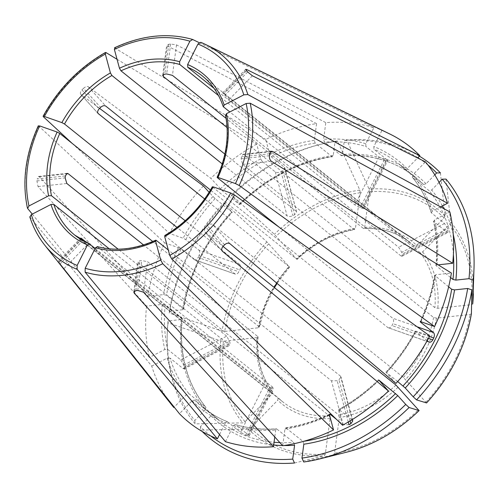 <?xml version="1.0" encoding="UTF-8"?>
<svg xmlns="http://www.w3.org/2000/svg" width="499" height="499" viewBox="0 0 499 499"><rect width="100%" height="100%" fill="white"/><g stroke="black" fill="none" stroke-linecap="round" stroke-linejoin="round"><path stroke-width="0.37" stroke-dasharray="2.5 1.87" d="M32.273 214.121L149.419 357.44L164.795 349.487L167.652 349.394L180.763 359.91L226.671 336.164L229.59 341.372A101.977 79.366 -51.3 0 0 230.058 343.106L229.983 345.146L229.004 344.834L109.237 248.82M38.367 125.742L164.707 242.851A176.658 137.481 -51.3 0 0 147.885 296.312L39.365 176.789L38.598 176.465L37.175 178.979L65.4 175.922M181.181 319.541A158.457 123.315 -51.3 0 0 205.395 409.642L194.816 420.47A173.633 135.129 -51.3 0 1 167.215 333.993A173.633 135.129 -51.3 0 1 168.069 320.963L181.181 319.541L181.979 318.499L165.194 305.045L162.294 304.402L146.575 306.105L38.055 186.589L36.914 180.937A134.674 104.809 128.7 0 1 37.175 178.979M146.575 306.105A176.658 137.481 -51.3 0 0 149.419 357.44M389.769 133.982A176.658 137.481 -51.3 0 0 381.903 130.526L373.832 146.575L373.932 149.301L387.049 159.817L362.948 207.727L363.534 208.463L361.894 208.164A101.977 79.366 -51.3 0 0 360.284 207.596L354.914 204.908L218.481 95.534M434.791 174.843L426.052 183.788L423.508 184.48L406.648 170.951M423.508 184.48A156.318 121.65 -51.3 0 0 415.249 177.02L398.464 163.566A156.318 121.65 -51.3 0 1 406.722 171.02L407.165 168.65L417.601 157.971M428.017 165.063A173.633 135.129 -51.3 0 0 420.339 159.337M417.863 157.703A173.633 135.129 -51.3 0 0 344.335 140.55L342.482 154.441L341.173 155.563L324.381 142.103L323.595 139.302L325.816 122.642A176.658 137.481 -51.3 0 1 373.863 127.707L365.798 143.749L365.898 146.481A156.318 121.65 -51.3 0 0 324.381 142.103M341.634 155.713L341.173 155.563A156.318 121.65 -51.3 0 1 415.249 177.02C394.884 160.99 370.339 153.898 341.634 155.732M387.049 159.817L387.623 160.559L385.97 160.291A156.318 121.65 -51.3 0 0 384.361 159.724L379.009 156.992L365.898 146.481M440.411 172.879L445.077 215.78L444.116 217.957L417.014 245.701L414.469 246.387L222.779 92.808M419.378 156.15A176.085 137.038 -51.3 0 0 346.711 139.97L369.067 189.084L369.441 191.735L364.694 227.326L363.384 228.442L226.084 118.375M344.335 140.55L346.711 139.97M223.402 106.792A101.977 79.366 128.7 0 0 202.388 76.016L410.116 242.545C397.316 232.447 381.885 227.806 363.827 228.617L363.384 228.442A101.977 79.366 128.7 0 1 410.116 242.545A101.977 79.366 128.7 0 1 414.469 246.387M29.778 216.766L151.746 366.104A176.658 137.481 -51.3 0 0 172.155 405.438M210.815 436.007A173.633 135.129 -51.3 0 1 200.423 426.689L211.008 415.86L211.451 413.49L194.666 400.036L192.121 400.722L179.434 413.708M219.541 434.56L225.454 422.803L227.245 421.636M333.238 155.445A158.457 123.315 -51.3 0 0 239.271 204.041L231.311 195.221A173.633 135.129 -51.3 0 1 318.961 144.704A173.633 135.129 -51.3 0 1 335.091 141.548L333.238 155.445L331.929 156.561L315.143 143.107L314.351 140.306L316.578 123.646A176.658 137.481 -51.3 0 0 265.749 139.427L269.709 154.166L271.225 156.742L284.343 167.252L296.662 212.025L294.628 214.72A101.977 79.366 -51.3 0 0 292.819 215.649C290.524 216.697 288.628 216.797 287.131 215.948L222.236 163.922M332.434 156.705L331.929 156.561A156.318 121.65 -51.3 0 0 239.345 204.44L222.554 190.986L210.84 178.324L88.279 86.726C87.001 86.121 85.398 86.676 83.464 88.385L100.598 107.372M284.343 167.252L284.829 168.007L282.802 170.733A156.318 121.65 -51.3 0 0 280.999 171.668C278.698 172.704 276.802 172.785 275.305 171.93L262.187 161.414A156.318 121.65 -51.3 0 0 222.554 190.986M335.091 141.548L337.467 140.974L359.829 190.088L360.203 192.733L355.45 228.324L354.14 229.446L227.089 127.594M337.467 140.974A176.085 137.038 -51.3 0 0 321.044 144.186A176.085 137.038 -51.3 0 0 232.104 195.465L274.363 234.287L296.693 259.156L210.484 190.044M231.311 195.221L232.104 195.465M297.086 259.424C314.644 243.132 333.843 233.195 354.677 229.609L354.14 229.446A101.977 79.366 128.7 0 0 296.693 259.156L296.618 258.75A104.123 81.031 128.7 0 1 355.45 228.324M97.205 246.575L272.704 387.174L273.246 387.985L271.525 387.848A101.977 79.366 -51.3 0 1 269.915 387.28L264.663 384.355L95.147 248.458M303.816 444.204L303.03 441.403L285.74 427.805M329.483 414.632A156.318 121.65 -51.3 0 1 286.245 427.949L284.935 429.065L282.708 445.726M203.38 185.959A176.658 137.481 -51.3 0 0 169.454 233.413L183.127 238.216L185.784 239.626L198.895 250.136L239.726 264.476C240.824 265.73 240.855 267.539 239.826 269.897A101.977 79.366 -51.3 0 0 238.878 271.78C237.636 273.932 236.339 274.643 234.979 273.907L176.995 227.419M182.484 309.748L183.289 308.706A156.318 121.65 -51.3 0 1 231.885 212.075L231.81 211.676A158.457 123.315 -51.3 0 0 182.484 309.748L169.379 311.17A173.633 135.129 -51.3 0 1 223.851 202.856L231.885 212.075L215.1 198.621L209.106 192.302M183.532 309.193L166.504 295.246L163.603 294.61L147.885 296.312M194.629 259.823L181.037 249.057A156.318 121.65 -51.3 0 0 166.504 295.246M235.459 274.163L194.155 259.567C195.521 260.31 196.831 259.605 198.084 257.453L238.878 271.78M198.895 250.136C199.999 251.396 200.049 253.205 199.032 255.569A156.318 121.65 -51.3 0 0 198.084 257.453M223.851 202.856L224.644 203.099L266.903 241.921L289.233 266.79L204.646 198.982M224.644 203.099A176.085 137.038 -51.3 0 0 169.342 313.06L222.043 331.118L224.7 331.43L258.282 327.787L259.081 326.745L152.744 241.497M169.379 311.17L169.342 313.06M258.282 327.787A104.123 81.031 128.7 0 1 289.158 266.385L289.233 266.79A101.977 79.366 128.7 0 0 276.733 283.101M259.324 327.238L259.081 326.745A101.977 79.366 128.7 0 1 274.082 287.362M164.757 235.534L340.48 376.134L340.979 376.907L338.989 379.795A101.977 79.366 -51.3 0 1 337.187 380.731L331.442 380.806L168.306 250.024M213.241 186.876L212.68 187.15A101.977 79.366 128.7 0 1 165.275 235.671M397.634 381.529L386.288 372.435L395.907 383.413M427.206 340.736L415.605 331.43A156.318 121.65 -51.3 0 1 386.288 372.435L386.363 372.834A158.457 123.315 -51.3 0 0 416.166 331.155L415.605 331.43L415.324 331.043M429.832 335.958L416.166 331.155M205.395 409.642L205.838 407.271L189.052 393.817L186.514 394.503L174.195 407.115M182.26 318.961C179.066 354.309 186.969 383.787 205.962 407.396L205.838 407.271A156.318 121.65 -51.3 0 1 181.979 318.499L182.229 318.967M180.763 359.91L183.719 365.093A156.318 121.65 -51.3 0 0 184.187 366.827L184.081 368.88L183.096 368.574L169.978 358.057A156.318 121.65 -51.3 0 0 189.052 393.817M151.746 366.104L167.121 358.157L169.978 358.057M168.069 320.963L168.032 322.859L220.733 340.917L223.39 341.222L256.973 337.58L257.777 336.538L143.487 244.922M168.032 322.859A176.085 137.038 -51.3 0 0 167.159 336.139A176.085 137.038 -51.3 0 0 195.184 423.882L242.757 422.865L245.028 421.736L272.136 393.992L272.579 391.621L86.72 242.626M194.816 420.47L195.184 423.882M258.02 337.006L257.777 336.538A101.977 79.366 128.7 0 0 272.579 391.621L272.71 391.759M450.616 277.575L435.945 265.543M449.867 211.932L434.498 219.884L433.737 221.662A156.318 121.65 -51.3 0 1 436.188 266.011L436.993 264.969L438.166 264.844M435.914 265.549C437.473 250.018 436.656 235.254 433.469 221.25L446.848 232.172L400.94 255.918L401.988 256.193L402.219 254.072A101.977 79.366 -51.3 0 0 401.757 252.338L398.614 247.248L229.839 111.951M225.479 115.038L225.735 115.456A101.977 79.366 128.7 0 1 217.427 177.713M294.578 445.208L293.786 442.407L276.533 428.803M194.666 400.036A156.318 121.65 -51.3 0 0 202.918 407.49L219.703 420.944L211.451 413.49A156.318 121.65 -51.3 0 0 219.703 420.944A156.318 121.65 -51.3 0 0 274.063 442.257M227.251 421.636C218.362 418.081 210.254 413.365 202.918 407.49A156.318 121.65 -51.3 0 0 227.45 421.755L240.568 432.265L245.839 435.153A156.318 121.65 -51.3 0 0 247.448 435.721L249.157 435.889L248.602 435.091L235.491 424.574A156.318 121.65 -51.3 0 0 277.001 428.953L275.691 430.069L274.768 436.974M225.423 441.665L233.495 425.622L235.216 424.437C248.178 428.367 261.956 429.814 276.54 428.778M200.423 426.689L200.798 430.101L248.371 429.084L250.641 427.955L277.743 400.21L278.186 397.84L87.244 244.766L82.809 240.693A101.977 79.366 128.7 0 1 82.585 240.449M294.497 463.01L324.375 455.774L325.317 454.177L330.064 418.586L329.278 415.786L138.335 262.711L137.824 261.782L139.913 260.746A101.977 79.366 128.7 0 0 141.766 260.547L147.573 261.707L338.522 414.781L339.308 417.582L334.561 453.173A142.988 111.277 -51.3 0 0 418.53 409.754M200.798 430.101A176.085 137.038 -51.3 0 0 202.132 431.448M329.278 415.786A101.977 79.366 128.7 0 1 282.546 401.683L278.186 397.84A101.977 79.366 128.7 0 0 282.546 401.683L74.813 235.148M440.573 206.873L432.165 211.22L431.404 212.992A156.318 121.65 -51.3 0 0 412.33 177.239L412.211 177.114C420.645 187.35 426.963 199.195 431.155 212.649L444.522 223.508L447.628 228.617L401.757 252.338M439.076 182.422L431.66 190.007L429.121 190.693L412.33 177.239L412.773 174.868L425.46 161.882M200.723 42.315L381.903 130.526M351.889 419.815L339.195 409.642A156.318 121.65 -51.3 0 0 378.679 380.213M349.007 424.711L343.275 424.824L336.719 419.572M342.576 425.273L338.615 410.534L339.195 409.642L338.684 409.498M303.741 462.005L333.619 454.77L334.561 453.173M316.578 123.646L167.265 45.877L166.728 45.184L168.799 44.255A134.674 104.809 128.7 0 1 170.652 44.049L176.509 44.873L325.816 122.642M114.502 47.823L265.749 139.427M199.113 42.627L373.863 127.707M448.638 286.831L434.641 275.317M420.532 321.606A156.318 121.65 -51.3 0 0 434.885 275.804L435.683 274.762L451.402 273.059M426.545 402.936L403.429 377.437L212.48 224.363C211.04 223.589 209.368 224.07 207.472 225.816A101.977 79.366 128.7 0 1 205.981 227.338C204.309 229.247 203.991 230.8 205.02 231.998L223.022 246.425M471.405 313.74L470.058 314.482L436.482 318.119L433.581 317.483L242.633 164.408L241.179 158.794A101.977 79.366 128.7 0 0 241.435 156.836L242.982 154.303L243.942 154.615L434.885 307.683L437.785 308.326L471.368 304.683A142.988 111.277 -51.3 0 0 449.73 224.176L422.628 251.914L420.083 252.606L229.141 99.532L224.887 95.265A101.977 79.366 128.7 0 0 223.77 94.024C222.529 92.689 222.454 92.458 223.527 93.313L246.113 70.197M117.04 59.281L256.711 144.099L260.671 158.838L262.187 161.414M256.711 144.099A176.658 137.481 -51.3 0 0 210.84 178.324M446.848 232.172L447.884 232.459L448.09 230.351A156.318 121.65 -51.3 0 0 447.628 228.617M164.707 242.851L178.38 247.647L181.037 249.057M446.025 179.097L450.691 221.993L449.73 224.176M472.715 303.941L471.368 304.683M98.091 113.529L80.819 94.361C79.952 93.344 80.333 91.86 81.967 89.914A134.674 104.809 128.7 0 1 83.464 88.385M99.6 108.389L80.819 94.361L97.966 113.354M72.137 143.363L169.454 233.413M226.671 336.164L118.169 249.182M239.726 264.476L185.16 220.733M296.169 211.277L224.849 154.097M362.948 207.727L214.015 88.335M400.94 255.918L225.735 115.456M428.716 341.946L387.891 327.606C389.301 328.361 390.667 327.675 391.989 325.554A101.977 79.366 -51.3 0 0 392.938 323.664C393.879 321.281 393.78 319.447 392.632 318.175L279.066 227.132M212.68 187.15L387.891 327.606L429.202 342.214M222.261 251.134L204.833 231.817L222.111 250.941M38.604 126.153A130.551 101.603 -51.3 0 0 27.626 208.439M165.194 305.045A156.318 121.65 -51.3 0 0 167.652 349.394M162.294 304.402A158.457 123.315 -51.3 0 0 164.795 349.487M407.165 168.65A158.457 123.315 -51.3 0 0 373.832 146.575M406.648 170.957L398.464 163.566A156.318 121.65 -51.3 0 0 373.932 149.301M426.052 183.788A158.457 123.315 -51.3 0 0 342.482 154.441M444.116 217.957A142.988 111.277 -51.3 0 0 369.441 191.735M364.694 227.326A104.123 81.031 128.7 0 1 417.014 245.701M445.077 215.78A145.309 113.086 -51.3 0 0 369.067 189.084M29.952 217.102A130.551 101.603 -51.3 0 0 44.685 245.059M89.458 243.892A101.977 79.366 128.7 0 1 89.096 243.737M192.121 400.722A158.457 123.315 -51.3 0 0 225.454 422.803M314.351 140.306A158.457 123.315 -51.3 0 0 269.709 154.166M315.143 143.107A156.318 121.65 -51.3 0 0 271.225 156.742M360.203 192.733A142.988 111.277 -51.3 0 0 276.234 236.158M359.829 190.088A145.309 113.086 -51.3 0 0 274.363 234.287M156.237 240.35A101.977 79.366 128.7 0 1 127.077 248.776A101.977 79.366 128.7 0 1 97.492 246.718M284.935 429.065A158.457 123.315 -51.3 0 0 329.577 415.205M212.923 196.537A158.457 123.315 -51.3 0 0 183.127 238.216M215.1 198.621A156.318 121.65 -51.3 0 0 185.784 239.626M268.774 243.793A142.988 111.277 -51.3 0 0 224.7 331.43M266.903 241.921A145.309 113.086 -51.3 0 0 222.043 331.118M167.121 358.157A158.457 123.315 -51.3 0 0 186.514 394.503M223.39 341.222A142.988 111.277 -51.3 0 0 245.028 421.736M272.136 393.992A104.123 81.031 128.7 0 1 256.973 337.58M220.733 340.917A145.309 113.086 -51.3 0 0 242.757 422.865M436.993 264.969A158.457 123.315 -51.3 0 0 434.498 219.884M211.008 415.86A158.457 123.315 -51.3 0 0 273.702 444.983M282.515 445.513A158.457 123.315 -51.3 0 0 284.012 445.538M279.908 442.638A156.318 121.65 -51.3 0 0 293.786 442.407M233.495 425.622A158.457 123.315 -51.3 0 0 275.691 430.069M250.641 427.955A142.988 111.277 -51.3 0 0 325.317 454.177M330.064 418.586A104.123 81.031 128.7 0 1 277.743 400.21M248.371 429.084A145.309 113.086 -51.3 0 0 324.375 455.774M432.165 211.22A158.457 123.315 -51.3 0 0 412.773 174.868M303.03 441.403A156.318 121.65 -51.3 0 0 303.748 441.303M338.615 410.534A158.457 123.315 -51.3 0 0 378.903 380.469M398.14 387.155A104.123 81.031 128.7 0 1 339.308 417.582M333.619 454.77A145.309 113.086 -51.3 0 0 346.362 452.244M395.969 385.072A101.977 79.366 128.7 0 1 338.522 414.781M365.798 143.749A158.457 123.315 -51.3 0 0 323.595 139.302M192.683 39.496A130.551 101.603 -51.3 0 0 115.051 47.91M420.906 321.724A158.457 123.315 -51.3 0 0 435.683 274.762M425.984 402.119A142.988 111.277 -51.3 0 0 470.058 314.482M436.482 318.119A104.123 81.031 128.7 0 1 405.6 379.527M433.581 317.483A101.977 79.366 128.7 0 1 403.429 377.437M260.671 158.838A158.457 123.315 -51.3 0 0 220.383 188.903M453.242 234.436A158.457 123.315 -51.3 0 0 443.898 208.682M442.432 205.912A158.457 123.315 -51.3 0 0 431.66 190.007M453.398 254.621A156.318 121.65 -51.3 0 0 429.121 190.693M178.38 247.647A158.457 123.315 -51.3 0 0 163.603 294.61M422.628 251.914A104.123 81.031 128.7 0 1 437.785 308.326M473.345 293.836A145.309 113.086 -51.3 0 0 450.691 221.993M106.013 52.582A130.551 101.603 -51.3 0 0 43.351 116.722M420.083 252.606A101.977 79.366 128.7 0 1 434.885 307.683M269.66 153.773L241.435 156.836M269.398 155.732L241.179 158.794M271.406 161.289L242.633 164.408M270.552 151.727L243.942 154.615M199.032 255.569L239.826 269.897M224.606 244.803L207.472 225.816M223.115 246.331L205.981 227.338M229.952 243.724L212.48 224.363M280.999 171.668L292.819 215.649M282.802 170.733L294.628 214.72M275.305 171.93L287.131 215.948M137.774 290.462L141.766 260.547M135.921 290.661L139.913 260.746M134.555 291.048L138.335 262.711M143.506 292.202L147.573 261.707M384.361 159.724L360.284 207.596M385.97 160.291L361.894 208.164M379.009 156.992L354.914 204.908M60.03 264.008L82.809 240.693M58.907 262.767L81.686 239.451M58.464 262.268L81.256 238.934M64.022 268.537L87.244 244.766M448.09 230.351L402.219 254.072M444.522 223.508L398.614 247.248M36.914 180.937L65.138 177.881M39.365 176.789L66.261 173.877M38.055 186.589L66.829 183.47M429.533 336.519L392.938 323.664M428.522 338.378L391.989 325.554M417.102 326.77L392.632 318.175M81.967 89.914L99.101 108.901M88.279 86.726L105.751 106.081M350.049 420.944L338.989 379.795M348.277 422.011L337.187 380.731M352.313 420.152L340.48 376.134M343.275 424.824L331.442 380.806M168.799 44.255L164.813 74.164M170.652 44.049L166.66 73.964M176.509 44.873L172.436 75.368M167.265 45.877L163.441 74.551M247.448 435.721L271.525 387.848M245.839 435.153L269.915 387.28M248.602 435.091L272.704 387.174M240.568 432.265L264.663 384.355M246.55 70.702L223.77 94.024M247.666 71.95L224.887 95.265M252.357 75.761L229.141 99.532M184.187 366.827L230.058 343.106M183.719 365.093L229.59 341.372M183.096 368.574L229.004 344.834M239.738 204.709C267.826 177.956 298.726 161.963 332.453 156.73M318.961 144.704L321.044 144.186M285.721 427.78C300.479 425.647 315.125 421.094 329.658 414.133M183.557 309.212C189.832 273.446 206.081 241.148 232.303 212.318M289.657 267.027L277.095 283.401M274.45 287.655L265.006 307.116L259.349 327.263M385.87 372.192C397.466 359.648 407.278 345.926 415.305 331.018M167.215 333.993L167.159 336.139M258.052 336.987C256.436 358.737 261.326 376.995 272.716 391.765M378.429 379.808C366.204 391.646 352.949 401.539 338.659 409.479M434.617 275.298C432.015 290.961 427.156 306.405 420.033 321.618M38.591 176.428L67.115 173.334M194.622 259.836L235.447 274.169M296.687 212.006L284.854 167.995M162.655 75.361L166.678 45.178M363.584 208.476L387.673 160.578M222.747 92.764L245.695 69.28M402.019 256.23L447.915 232.497M242.994 154.266L271.518 151.178M352.837 420.925L341.01 376.92M133.751 291.965L137.78 261.788M249.201 435.914L273.29 388.022M57.828 261.57L80.776 238.085M184.1 368.929L229.995 345.189"/><path stroke-width="0.75" d="M118.169 249.182L51.466 195.708L48.609 195.801L28.961 205.962L27.626 208.439L32.273 214.121M48.609 195.801A104.123 81.031 128.7 0 1 57.117 132.042L39.639 125.904L38.604 126.153M38.336 125.748C25.53 154.066 21.894 181.486 27.414 208.008L27.626 208.439M57.117 132.042L59.774 133.451L176.995 227.419M417.601 157.971L419.852 155.663A176.658 137.481 -51.3 0 0 389.769 133.982L205.507 44.455A130.551 101.603 -51.3 0 0 200.723 42.315L197.953 44.037L187.643 64.539L187.743 67.271A101.977 79.366 128.7 0 1 202.388 76.016C212.006 83.782 218.93 93.931 223.159 106.462M428.017 165.063A173.633 135.129 -51.3 0 1 436.631 172.96L434.791 174.843M420.339 159.337A173.633 135.129 -51.3 0 0 417.863 157.703M436.631 172.96L440.411 172.879A176.085 137.038 -51.3 0 0 419.378 156.15M31.287 214.626A127.37 99.126 -51.3 0 0 77.145 265.449L87.456 244.94A104.123 81.031 128.7 0 1 50.935 204.471L31.287 214.626L29.952 217.102M29.772 216.778C33.159 227.357 38.13 236.788 44.685 245.059L172.155 405.438A176.658 137.481 -51.3 0 0 173.827 407.49L57.865 261.607M58.464 262.268L58.907 262.767A134.674 104.809 128.7 0 0 60.03 264.008L179.434 413.708A176.658 137.481 -51.3 0 0 217.383 438.846L219.541 434.56M77.145 265.449L77.089 269.335L217.383 438.846M50.935 204.471L53.792 204.372L109.237 248.82M87.456 244.94L89.458 243.892L74.813 235.148A101.977 79.366 128.7 0 1 53.792 204.372M85.179 268.269A127.37 99.126 -51.3 0 0 160.715 260.079L155.651 241.242A104.123 81.031 128.7 0 1 95.496 247.766L85.179 268.269L85.129 272.161L225.423 441.665A176.658 137.481 -51.3 0 0 273.471 446.73L134.262 293.206L133.801 291.971L135.921 290.661A134.674 104.809 128.7 0 0 137.774 290.462L143.506 292.202L282.708 445.726A176.658 137.481 -51.3 0 0 333.538 429.945L329.577 415.205L330.157 414.313L329.658 414.164M160.715 260.079L162.761 263.746L333.538 429.945M95.496 247.766L97.492 246.718M155.651 241.242L156.237 240.35L155.738 240.2M209.106 192.302L203.38 185.959L99.6 108.389M169.754 255.407A127.37 99.126 -51.3 0 0 230.713 193.007L213.241 186.876A104.123 81.031 128.7 0 1 164.689 236.57L169.754 255.407L171.799 259.068L342.576 425.273A176.658 137.481 -51.3 0 0 388.447 391.048L222.267 251.134M222.111 250.941L222.492 251.353C221.269 249.949 221.475 248.277 223.115 246.331A134.674 104.809 128.7 0 0 224.606 244.803C226.54 243.094 228.317 242.732 229.952 243.724L395.907 383.413A176.658 137.481 -51.3 0 0 429.832 335.958L234.461 194.934L230.713 193.007M164.689 236.57L165.275 235.671M213.241 186.876L212.68 187.15M174.195 407.115L173.827 407.49M438.166 264.844L452.712 263.266A176.658 137.481 -51.3 0 0 449.867 211.932L250.186 103.218L246.138 103.518L226.496 113.678L225.735 115.456M226.496 113.678A104.123 81.031 128.7 0 1 217.988 177.438L235.459 183.576L239.202 185.503L434.579 326.521A176.658 137.481 -51.3 0 0 451.402 273.059L271.406 161.289C269.903 160.048 269.235 158.195 269.398 155.732A134.674 104.809 128.7 0 0 269.66 153.773L271.518 151.216L272.716 151.49L452.712 263.266M217.988 177.438L217.427 177.713L217.146 177.332M210.815 436.007A173.633 135.129 -51.3 0 0 292.72 459.105L294.578 445.208A158.457 123.315 -51.3 0 1 284.012 445.538M274.768 436.974L273.471 446.73M202.132 431.448A176.085 137.038 -51.3 0 0 294.497 463.01L292.72 459.105M187.643 64.539A104.123 81.031 128.7 0 1 224.163 105.015L243.811 94.854L247.853 94.548L447.541 203.268A176.658 137.481 -51.3 0 0 425.46 161.882L252.357 75.761L247.666 71.95A134.674 104.809 128.7 0 0 246.55 70.702L245.733 69.317L246.749 69.542L246.113 70.197M447.541 203.268L440.573 206.873M419.852 155.663L246.749 69.542M247.853 94.548A130.551 101.603 -51.3 0 0 205.507 44.455L200.723 42.315M224.163 105.015L223.402 106.792L223.165 106.443M397.784 395.613L405.743 404.433A173.633 135.129 -51.3 0 1 301.964 458.101L303.816 444.204A158.457 123.315 -51.3 0 0 397.784 395.613L378.828 380.07L388.447 391.048M348.277 422.011L349.007 424.711A156.318 121.65 -51.3 0 0 350.816 423.776L352.805 420.925L351.889 419.815M336.719 419.572L330.157 414.313A156.318 121.65 -51.3 0 1 329.483 414.632M378.679 380.213A156.318 121.65 -51.3 0 0 378.828 380.07L378.903 380.469M301.964 458.101L303.741 462.005A176.085 137.038 -51.3 0 0 320.165 458.799A176.085 137.038 -51.3 0 0 409.105 407.521L419.085 410.571L395.969 385.072L223.022 246.425M405.743 404.433L409.105 407.521M419.085 410.571L419.129 410.571C397.235 431.492 372.984 445.382 346.362 452.244A145.309 113.086 -51.3 0 0 419.085 410.571M189.919 41.211A127.37 99.126 -51.3 0 0 114.383 49.401L119.448 68.238A104.123 81.031 128.7 0 1 179.603 61.72L189.919 41.211L192.683 39.496L199.113 42.627M114.514 47.792C141.691 35.242 167.689 32.454 192.495 39.421L192.683 39.496M114.383 49.401L115.051 47.91M179.603 61.72L179.702 64.446L218.481 95.534M119.448 68.238L120.964 70.814A101.977 79.366 128.7 0 1 179.702 64.446M405.244 387.979A158.457 123.315 -51.3 0 0 454.57 289.9L467.682 288.484A173.633 135.129 -51.3 0 1 413.203 396.799L405.244 387.979L397.634 381.529M454.57 289.9L451.67 289.264L448.638 286.831M429.202 342.202L428.716 341.946C430.119 342.694 431.473 342.002 432.783 339.875A156.318 121.65 -51.3 0 0 433.731 337.991C434.691 335.609 434.598 333.781 433.463 332.515L420.345 321.998A156.318 121.65 -51.3 0 0 420.532 321.606M428.716 341.946L427.206 340.736M420.906 321.724L420.345 321.998L420.906 321.724L434.579 326.521M413.203 396.799L416.565 399.886A176.085 137.038 -51.3 0 0 471.867 289.919L471.399 313.796C465.542 346.73 450.609 376.446 426.595 402.936L426.545 402.936A145.309 113.086 -51.3 0 0 471.405 313.74M467.682 288.484L471.867 289.919M416.565 399.886L426.545 402.936M450.616 277.575L452.98 279.465L455.874 280.107L468.985 278.685A173.633 135.129 -51.3 0 0 442.239 179.178L439.076 182.422M442.239 179.178L446.025 179.097A176.085 137.038 -51.3 0 1 474.05 266.84A176.085 137.038 -51.3 0 1 473.177 280.126L472.715 303.972L474.05 266.84M468.985 278.685L473.177 280.126M105.345 54.073A127.37 99.126 -51.3 0 0 44.386 116.473L61.857 122.611A104.123 81.031 128.7 0 1 110.41 72.916L105.345 54.073L106.013 52.582L117.04 59.281M44.386 116.473L43.351 116.722L72.137 143.363M105.445 52.507L106.013 52.582M43.114 116.298L43.351 116.722M185.16 220.733L64.514 124.014A101.977 79.366 128.7 0 1 111.926 75.492L222.236 163.922M224.849 154.097L120.964 70.814M214.015 88.335L187.743 67.271M229.839 111.951L223.402 106.792M279.066 227.132L217.427 177.713M168.306 250.024L156.237 240.35M226.084 118.375L172.436 75.368L166.66 73.964A101.977 79.366 128.7 0 0 164.813 74.164L162.699 75.38L163.198 76.372L227.089 127.594M210.484 190.044L105.751 106.081C104.272 105.27 102.551 105.701 100.598 107.372A101.977 79.366 128.7 0 0 99.101 108.901C97.498 110.878 97.224 112.481 98.291 113.716L98.097 113.529M204.646 198.982L97.966 113.354M152.744 241.497L68.138 173.671L67.14 173.371L65.4 175.922A101.977 79.366 128.7 0 0 65.138 177.881L66.829 183.47L143.487 244.922M86.72 242.626L81.636 238.547C80.514 237.742 80.526 238.042 81.686 239.451A101.977 79.366 128.7 0 0 82.585 240.449M80.819 238.11L81.636 238.547L81.256 238.934M95.147 248.458L89.458 243.892M110.41 72.916L111.926 75.492M61.857 122.611L64.514 124.014M39.639 125.904A127.37 99.126 -51.3 0 0 28.961 205.962M51.466 195.708A101.977 79.366 128.7 0 1 59.774 133.451M44.685 245.059A130.551 101.603 -51.3 0 0 77.089 269.335M89.096 243.737A101.977 79.366 128.7 0 1 74.813 235.148M85.129 272.161A130.551 101.603 -51.3 0 0 162.761 263.746M274.082 287.362A101.977 79.366 128.7 0 1 276.733 283.101M171.799 259.068A130.551 101.603 -51.3 0 0 234.461 194.934M235.459 183.576A127.37 99.126 -51.3 0 0 246.138 103.518M239.202 185.503A130.551 101.603 -51.3 0 0 250.186 103.218M273.702 444.983A158.457 123.315 -51.3 0 0 282.515 445.513M274.063 442.257A156.318 121.65 -51.3 0 0 279.908 442.638M243.811 94.854A127.37 99.126 -51.3 0 0 197.953 44.037M303.748 441.303A156.318 121.65 -51.3 0 0 395.613 393.524M403.073 385.889A156.318 121.65 -51.3 0 0 451.67 289.264M455.874 280.107A158.457 123.315 -51.3 0 0 453.242 234.436M443.898 208.682A158.457 123.315 -51.3 0 0 442.432 205.912M452.98 279.465A156.318 121.65 -51.3 0 0 453.398 254.621M472.715 303.941A145.309 113.086 -51.3 0 0 473.345 293.836M272.716 151.49L270.552 151.727M134.262 293.206L134.555 291.048M66.261 173.877L68.138 173.671M433.731 337.991L429.533 336.519M432.783 339.875L428.522 338.378M433.463 332.515L417.102 326.77M350.816 423.776L350.049 420.944M163.441 74.551L163.198 76.372M97.199 246.562C115.649 251.546 135.167 249.413 155.744 240.169M277.095 283.401L274.45 287.655M164.726 235.522C184.711 223.814 200.598 207.553 212.387 186.732M217.109 177.338C226.633 155.75 229.415 134.98 225.461 115.026M346.362 452.244L320.165 458.799M105.42 52.495C79.091 67.627 58.321 88.884 43.101 116.273"/></g></svg>
